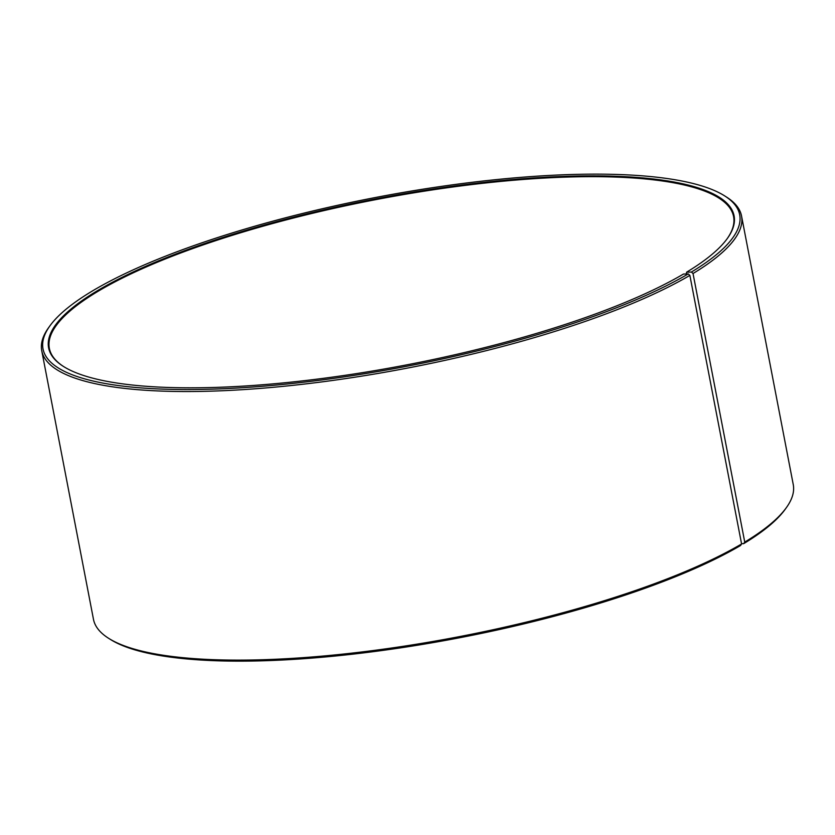 <?xml version="1.0" encoding="UTF-8"?>
<svg xmlns="http://www.w3.org/2000/svg" width="835" height="835" viewBox="0 0 835 835"><rect width="100%" height="100%" fill="white"/><g stroke="black" fill="none" stroke-linecap="round" stroke-linejoin="round"><path stroke-width="1.25" d="M686.38 273.964L686.579 272.2A349.03 84.439 -10.9 0 0 727.243 238.601A349.03 84.439 -10.9 0 0 375.385 198.928A349.03 84.439 -10.9 0 0 63.418 366.429A349.03 84.439 -10.9 0 0 347.965 374.894A349.03 84.439 -10.9 0 0 683.479 274.047L688.249 273.922L689.867 275.393L741.584 543.971L740.551 545.516A354.739 85.817 -10.9 0 1 399.558 648.012A354.739 85.817 -10.9 0 1 110.366 639.412L108.581 638.284A356.315 86.203 -10.9 0 0 399.078 646.927A356.315 86.203 -10.9 0 0 741.584 543.971M726.993 238.946A348.404 84.283 -10.9 0 0 733.579 216.568A348.404 84.283 -10.9 0 0 375.531 199.68A348.404 84.283 -10.9 0 0 49.349 348.331A348.404 84.283 -10.9 0 0 63.773 366.659M686.579 272.2L691.401 272.043A354.739 85.817 -10.9 0 0 724.634 195.87A354.739 85.817 -10.9 0 0 375.124 197.571A354.739 85.817 -10.9 0 0 49.964 325.796A354.739 85.817 -10.9 0 0 262.409 386.281A354.739 85.817 -10.9 0 0 688.249 273.922M691.401 272.043L693.029 273.515A356.315 86.203 -10.9 0 0 741.532 215.973A356.315 86.203 -10.9 0 0 726.419 196.997L724.634 195.87M49.964 325.796L48.733 327.497A356.315 86.203 -10.9 0 0 41.75 350.731A356.315 86.203 -10.9 0 0 304.044 384.1A356.315 86.203 -10.9 0 0 689.867 275.393M693.029 273.515L744.747 542.092A356.315 86.203 -10.9 0 0 786.267 507.784A356.315 86.203 -10.9 0 0 793.25 484.55L741.532 215.973M41.75 350.731L93.468 619.309A356.315 86.203 -10.9 0 0 108.581 638.284M744.747 542.092L743.703 543.637A354.739 85.817 -10.9 0 0 785.036 509.496L786.267 507.784M743.703 543.637L741.543 543.71"/></g></svg>
